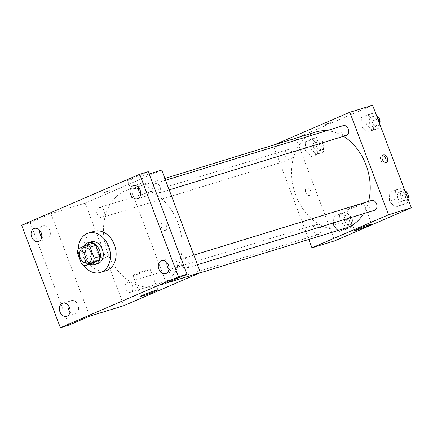 <?xml version="1.0" encoding="UTF-8"?>
<svg xmlns="http://www.w3.org/2000/svg" width="433" height="433" viewBox="0 0 433 433"><rect width="100%" height="100%" fill="white"/><g stroke="black" fill="none" stroke-linecap="round" stroke-linejoin="round"><path stroke-width="0.32" stroke-dasharray="2.17 1.62" d="M97.311 252.547A8 6.067 72.9 0 1 100.543 242.491A8 6.067 72.9 0 1 108.694 248.353A8 6.067 72.9 0 1 105.246 257.787A8 6.067 72.9 0 1 97.311 252.547M92.364 243.335L84.175 246.87L78.476 248.618M77.345 252.672L83.044 250.918L87.185 261.878L81.485 263.627M83.044 250.918A10.863 8.238 72.9 0 1 84.175 246.87M90.632 263.951A10.863 8.238 72.9 0 1 87.185 261.878M83.932 246.263A11.431 8.665 -107.1 0 0 89.82 264.2M97.706 263.692A11.431 8.665 72.9 0 1 86.367 256.212A11.431 8.665 72.9 0 1 90.313 242.09A11.431 8.665 72.9 0 1 90.99 241.841M83.125 264.872A20.578 15.599 72.9 0 1 79.986 258.966A20.578 15.599 72.9 0 1 78.265 249.056M106.096 270.679A20.578 15.599 72.9 0 1 85.691 257.213A20.578 15.599 72.9 0 1 93.999 231.346M161.72 170.082L85.139 203.147L50.942 213.664L30.202 222.622L21.65 225.247M148.259 171.641L127.519 180.599L149.131 173.952M103.536 193.08L110.074 190.46L106.253 191.673L103.536 193.08L110.074 190.466L106.253 191.673L103.541 193.086M41.757 236.986A6.858 5.201 -107.1 0 0 47.018 238.881A6.858 5.201 -107.1 0 0 47.424 238.729A6.858 5.201 -107.1 0 0 49.882 230.524A6.858 5.201 -107.1 0 0 42.986 225.766A6.858 5.201 -107.1 0 0 42.58 225.918A6.858 5.201 -107.1 0 0 39.701 230.296M70.032 311.814A6.858 5.201 -107.1 0 0 75.293 313.709A6.858 5.201 -107.1 0 0 75.699 313.562A6.858 5.201 -107.1 0 0 78.162 305.357A6.858 5.201 -107.1 0 0 71.261 300.599A6.858 5.201 -107.1 0 0 70.855 300.746A6.858 5.201 -107.1 0 0 67.976 305.124M50.942 213.664L89.674 316.171M30.202 222.622L68.934 325.123M168.946 269.104A6.858 5.201 -107.1 0 0 174.207 270.998A6.858 5.201 -107.1 0 0 174.613 270.852A6.858 5.201 -107.1 0 0 177.075 262.647A6.858 5.201 -107.1 0 0 170.174 257.889A6.858 5.201 -107.1 0 0 169.768 258.036A6.858 5.201 -107.1 0 0 166.889 262.414M140.671 194.276A6.858 5.201 -107.1 0 0 145.932 196.171A6.858 5.201 -107.1 0 0 146.338 196.019A6.858 5.201 -107.1 0 0 148.8 187.814A6.858 5.201 -107.1 0 0 141.9 183.062A6.858 5.201 -107.1 0 0 141.494 183.208A6.858 5.201 -107.1 0 0 138.614 187.586M166.256 283.106L127.519 180.599M107.698 253.024A50.298 38.136 72.9 0 1 128.016 189.795A50.298 38.136 72.9 0 1 179.246 226.665A50.298 38.136 72.9 0 1 157.58 285.948A50.298 38.136 72.9 0 1 107.698 253.024M85.139 203.147L123.876 305.655M181.297 264.763A5.142 3.897 72.9 0 1 183.376 258.306A5.142 3.897 72.9 0 1 188.609 262.073A5.142 3.897 72.9 0 1 186.396 268.13A5.142 3.897 72.9 0 1 181.297 264.763M97.122 214.075A5.142 3.897 72.9 0 1 99.195 207.613A5.142 3.897 72.9 0 1 104.429 211.38A5.142 3.897 72.9 0 1 102.215 217.436A5.142 3.897 72.9 0 1 97.122 214.075M153.022 189.935A5.142 3.897 72.9 0 1 155.101 183.473A5.142 3.897 72.9 0 1 160.334 187.24A5.142 3.897 72.9 0 1 158.121 193.297A5.142 3.897 72.9 0 1 153.022 189.935M132.568 285.807A5.142 3.897 -107.1 0 0 127.47 282.44A5.142 3.897 -107.1 0 0 125.256 288.497A5.142 3.897 -107.1 0 0 130.495 292.264A5.142 3.897 -107.1 0 0 132.568 285.807M161.493 227.363A4 2.598 -113.4 0 1 162.402 222.919A4 2.598 -113.4 0 1 166.375 225.566A4 2.598 -113.4 0 1 165.574 230.269A4 2.598 -113.4 0 1 161.493 227.363A4 2.598 -113.4 0 1 162.397 222.925A4 2.598 -113.4 0 1 166.369 225.566A4 2.598 -113.4 0 1 165.568 230.269A4 2.598 -113.4 0 1 161.487 227.363M89.902 258.896A4 2.598 66.6 0 0 85.821 255.99A4 2.598 66.6 0 0 85.02 260.693A4 2.598 66.6 0 0 88.992 263.334A4 2.598 66.6 0 0 89.902 258.896M91.509 258.198A4 2.598 66.6 0 0 87.428 255.291A4 2.598 66.6 0 0 86.627 259.995A4 2.598 66.6 0 0 90.6 262.642A4 2.598 66.6 0 0 91.509 258.198M135.096 275.015A9.147 0.493 -20.7 0 1 132.92 275.491A9.147 0.493 -20.7 0 1 141.299 271.794A9.147 0.493 -20.7 0 1 150.029 269.023A9.147 0.493 -20.7 0 1 144.606 271.572A9.147 0.493 -20.7 0 1 135.096 275.015M345.675 228.121A50.298 38.136 72.9 0 1 295.793 195.196A50.298 38.136 72.9 0 1 316.112 131.962M326.65 130.734A50.298 38.136 72.9 0 1 343.493 136.308M368.58 201.361A50.298 38.136 72.9 0 1 363.504 213.68M320.669 227.975A5.142 3.897 -107.1 0 0 315.57 224.613A5.142 3.897 -107.1 0 0 313.357 230.67A5.142 3.897 -107.1 0 0 318.591 234.437A5.142 3.897 -107.1 0 0 320.669 227.975M346.216 135.469A5.142 3.897 72.9 0 1 341.123 132.108A5.142 3.897 72.9 0 1 343.196 125.646M285.217 156.243A5.142 3.897 72.9 0 1 287.296 149.78A5.142 3.897 72.9 0 1 292.529 153.547A5.142 3.897 72.9 0 1 290.316 159.609A5.142 3.897 72.9 0 1 285.217 156.243M374.491 210.297A5.142 3.897 72.9 0 1 369.398 206.936A5.142 3.897 72.9 0 1 371.471 200.474M274.641 144.714L273.239 145.32L308.805 239.454M372.618 105.246L296.037 138.311L273.239 145.32M324.409 125.175L330.942 122.555L327.126 123.768L324.409 125.175L330.947 122.555L327.126 123.768L324.409 125.175M401.829 204.457L402.23 195.592L396.184 189.513L389.732 192.295L389.337 201.161L395.383 207.245L401.829 204.457L402.23 195.592L396.184 189.513L389.732 192.295L389.337 201.161L395.383 207.245L401.829 204.457L407.529 202.709L407.734 198.184M317.654 153.769L318.049 144.903L312.004 138.82L305.557 141.602L305.157 150.468L311.203 156.551L317.654 153.769L318.049 144.903L312.004 138.82L305.557 141.602L305.157 150.468L311.203 156.551L317.654 153.769L323.354 152.015L323.754 143.15L317.703 137.066L311.257 139.848L310.856 148.719L316.902 154.798L323.354 152.015M296.037 138.311L334.769 240.818M373.555 129.629L373.955 120.764L367.904 114.68L361.458 117.467L361.057 126.333L367.108 132.411L373.555 129.629L373.955 120.764L367.904 114.68L361.458 117.467L361.057 126.333L367.108 132.411L373.555 129.629L379.254 127.876L379.46 123.356M345.929 228.597L346.33 219.731L340.278 213.648L333.832 216.435L333.432 225.301L339.483 231.379L345.929 228.597L346.33 219.731L340.278 213.648L333.832 216.435L333.432 225.301L339.483 231.379L345.929 228.597L351.628 226.843L352.029 217.978L345.978 211.894L339.532 214.681L339.131 223.547L345.182 229.631L351.628 226.843M310.775 190.985A4 2.598 66.6 0 0 306.694 188.079A4 2.598 66.6 0 0 305.893 192.788A4 2.598 66.6 0 0 309.866 195.429A4 2.598 66.6 0 0 310.775 190.985A4 2.598 66.6 0 0 306.694 188.079A4 2.598 66.6 0 0 305.893 192.782A4 2.598 66.6 0 0 309.866 195.429A4 2.598 66.6 0 0 310.775 190.985M385.549 162.494A4 2.598 -113.4 0 1 384.834 163.057A4 2.598 -113.4 0 1 380.759 160.15A4 2.598 -113.4 0 1 381.662 155.712A4 2.598 -113.4 0 1 382.561 155.577M348.841 209.296A9.147 0.493 -20.7 0 1 346.665 209.778A9.147 0.493 -20.7 0 1 355.049 206.081A9.147 0.493 -20.7 0 1 363.78 203.31A9.147 0.493 -20.7 0 1 358.356 205.854A9.147 0.493 -20.7 0 1 348.841 209.296M341.994 222.313A5.142 3.897 72.9 0 1 344.067 215.851A5.142 3.897 72.9 0 1 349.307 219.618A5.142 3.897 72.9 0 1 347.093 225.674A5.142 3.897 72.9 0 1 341.994 222.313M352.029 217.978L346.33 219.731M345.978 211.894L340.278 213.648M339.532 214.681L333.832 216.435M339.131 223.547L333.432 225.301M345.182 229.631L339.483 231.379M344.841 221.436A5.142 3.897 72.9 0 1 346.92 214.974A5.142 3.897 72.9 0 1 352.153 218.741A5.142 3.897 72.9 0 1 349.94 224.797A5.142 3.897 72.9 0 1 344.841 221.436M404.969 190.861L401.884 187.76L395.432 190.542L395.037 199.407L401.082 205.491L407.529 202.709M397.895 198.173A5.142 3.897 72.9 0 1 399.973 191.711A5.142 3.897 72.9 0 1 405.207 195.478A5.142 3.897 72.9 0 1 402.993 201.54A5.142 3.897 72.9 0 1 397.895 198.173M406.284 194.347L402.23 195.592M401.884 187.76L396.184 189.513M395.432 190.542L389.732 192.295M395.037 199.407L389.337 201.161M401.082 205.491L395.383 207.245M407.924 198.687A5.142 3.897 72.9 0 1 405.845 200.663A5.142 3.897 72.9 0 1 400.747 197.296A5.142 3.897 72.9 0 1 402.82 190.834A5.142 3.897 72.9 0 1 405.12 191.018M407.626 193.535A5.142 3.897 72.9 0 1 407.913 194.19M313.719 147.48A5.142 3.897 72.9 0 1 315.792 141.023A5.142 3.897 72.9 0 1 321.026 144.79A5.142 3.897 72.9 0 1 318.812 150.846A5.142 3.897 72.9 0 1 313.719 147.48M323.754 143.15L318.049 144.903M317.703 137.066L312.004 138.82M311.257 139.848L305.557 141.602M310.856 148.719L305.157 150.468M316.902 154.798L311.203 156.551M316.566 146.603A5.142 3.897 72.9 0 1 318.645 140.146A5.142 3.897 72.9 0 1 323.879 143.913A5.142 3.897 72.9 0 1 321.665 149.97A5.142 3.897 72.9 0 1 316.566 146.603M376.694 116.033L373.609 112.926L367.157 115.714L366.762 124.58L372.808 130.663L379.254 127.876M369.62 123.345A5.142 3.897 72.9 0 1 371.698 116.883A5.142 3.897 72.9 0 1 376.932 120.65A5.142 3.897 72.9 0 1 374.718 126.707A5.142 3.897 72.9 0 1 369.62 123.345M378.009 119.519L373.955 120.764M373.609 112.926L367.904 114.68M367.157 115.714L361.458 117.467M366.762 124.58L361.057 126.333M372.808 130.663L367.108 132.411M379.649 123.854A5.142 3.897 72.9 0 1 377.565 125.83A5.142 3.897 72.9 0 1 372.472 122.469A5.142 3.897 72.9 0 1 374.545 116.006A5.142 3.897 72.9 0 1 376.845 116.19M379.351 118.702A5.142 3.897 72.9 0 1 379.638 119.356M88.148 263.042L105.246 257.787M83.445 247.746L100.543 242.491M137.38 198.801L145.932 196.171M133.353 185.687L141.9 183.062M38.467 241.511L47.018 238.881M34.434 228.397L42.986 225.766M66.742 316.339L75.293 313.709M62.709 303.224L71.261 300.599M165.655 273.629L174.207 270.998M161.628 260.52L170.174 257.889M87.428 255.291L85.821 255.99M90.6 262.642L88.992 263.334M132.92 275.491L140.785 296.296M150.029 269.023L157.893 289.834M164.881 178.461L128.016 189.795M199.045 273.196L157.58 285.948M130.495 292.264L318.591 234.437M127.47 282.44L315.57 224.613M165.563 180.258L155.101 183.473M169.206 189.892L158.121 193.297M287.296 149.78L99.195 207.613M290.316 159.609L102.215 217.436M193.838 255.086L183.376 258.306M197.48 264.72L186.396 268.13M384.834 163.057L386.442 162.364M381.662 155.712L383.27 155.014M346.665 209.778L354.53 230.583M363.78 203.31L371.638 224.121M346.92 214.974L344.067 215.851M349.94 224.797L347.093 225.674M402.82 190.834L399.973 191.711M405.845 200.663L402.993 201.54M318.645 140.146L315.792 141.023M321.665 149.97L318.812 150.846M374.545 116.006L371.698 116.883M377.565 125.83L374.718 126.707"/><path stroke-width="0.65" d="M80.213 257.803A8 6.067 72.9 0 1 83.445 247.746A8 6.067 72.9 0 1 91.596 253.614A8 6.067 72.9 0 1 88.148 263.042A8 6.067 72.9 0 1 80.213 257.803M84.933 265.705L93.117 262.171A10.863 8.238 72.9 0 0 94.248 258.117L90.107 247.162A10.863 8.238 72.9 0 0 86.66 245.083L78.476 248.618A10.863 8.238 72.9 0 0 77.345 252.672L81.485 263.627A10.863 8.238 72.9 0 0 84.933 265.705L90.632 263.951L98.816 260.417L93.117 262.171M98.816 260.417A10.863 8.238 72.9 0 0 99.947 256.363L95.807 245.408A10.863 8.238 72.9 0 0 92.364 243.335L86.66 245.083M89.82 264.2A11.431 8.665 -107.1 0 0 94.854 264.568A11.431 8.665 -107.1 0 0 99.779 251.097A11.431 8.665 -107.1 0 0 88.137 242.713A11.431 8.665 -107.1 0 0 87.461 242.962A11.431 8.665 -107.1 0 0 83.932 246.263M88.137 242.713L90.99 241.841A11.431 8.665 72.9 0 1 102.632 250.22A11.431 8.665 72.9 0 1 97.706 263.692L94.854 264.568M95.807 245.408L90.107 247.162M99.947 256.363L94.248 258.117M78.265 249.056A20.578 15.599 72.9 0 1 88.3 233.1A20.578 15.599 72.9 0 1 109.257 248.179A20.578 15.599 72.9 0 1 100.391 272.433A20.578 15.599 72.9 0 1 83.125 264.872M88.3 233.1L93.999 231.346A20.578 15.599 72.9 0 1 114.956 246.431A20.578 15.599 72.9 0 1 106.096 270.679L100.391 272.433M166.061 273.483A6.858 5.201 72.9 0 1 165.655 273.629A6.858 5.201 72.9 0 1 158.673 268.601A6.858 5.201 72.9 0 1 161.628 260.52A6.858 5.201 72.9 0 1 168.524 265.272A6.858 5.201 72.9 0 1 166.061 273.483M67.147 316.187A6.858 5.201 72.9 0 1 66.742 316.339A6.858 5.201 72.9 0 1 59.759 311.311A6.858 5.201 72.9 0 1 62.709 303.224A6.858 5.201 72.9 0 1 69.61 307.982A6.858 5.201 72.9 0 1 67.147 316.187M38.873 241.36A6.858 5.201 72.9 0 1 38.467 241.511A6.858 5.201 72.9 0 1 31.479 236.483A6.858 5.201 72.9 0 1 34.434 228.397A6.858 5.201 72.9 0 1 41.335 233.154A6.858 5.201 72.9 0 1 38.873 241.36M137.786 198.65A6.858 5.201 72.9 0 1 137.38 198.801A6.858 5.201 72.9 0 1 130.398 193.773A6.858 5.201 72.9 0 1 133.353 185.687A6.858 5.201 72.9 0 1 140.249 190.444A6.858 5.201 72.9 0 1 137.786 198.65M139.707 174.272L21.65 225.247L60.382 327.754L178.445 276.779L139.707 174.272L148.259 171.641L186.991 274.149L178.445 276.779M60.382 327.754L68.934 325.123L89.674 316.171L123.876 305.655L200.452 272.59L161.72 170.082L149.131 173.952M39.701 230.296A6.858 5.201 -107.1 0 0 41.757 236.986M67.976 305.124A6.858 5.201 -107.1 0 0 70.032 311.814M200.452 272.59L166.256 283.106L186.991 274.149M142.955 295.82A9.147 0.493 -20.7 0 1 140.785 296.296A9.147 0.493 -20.7 0 1 149.163 292.605A9.147 0.493 -20.7 0 1 157.893 289.834A9.147 0.493 -20.7 0 1 152.47 292.378A9.147 0.493 -20.7 0 1 142.955 295.82M166.889 262.414A6.858 5.201 -107.1 0 0 168.946 269.104M138.614 187.586A6.858 5.201 -107.1 0 0 140.671 194.276M164.881 178.461L316.112 131.962A50.298 38.136 72.9 0 1 326.65 130.734M343.493 136.308A50.298 38.136 72.9 0 1 368.58 201.361M363.504 213.68A50.298 38.136 72.9 0 1 345.675 228.121L199.045 273.196M165.563 180.258L343.196 125.646A5.142 3.897 72.9 0 1 348.43 129.413A5.142 3.897 72.9 0 1 346.216 135.469L169.206 189.892M193.838 255.086L371.471 200.474A5.142 3.897 72.9 0 1 376.71 204.241A5.142 3.897 72.9 0 1 374.491 210.297L197.48 264.72M308.805 239.454L311.971 247.828L388.553 214.763L349.815 112.255L274.641 144.714M311.971 247.828L334.769 240.818L411.35 207.753L372.618 105.246L349.815 112.255M411.35 207.753L388.553 214.763M356.705 230.107A9.147 0.493 -20.7 0 1 354.53 230.583A9.147 0.493 -20.7 0 1 362.908 226.887A9.147 0.493 -20.7 0 1 371.638 224.121A9.147 0.493 -20.7 0 1 366.215 226.665A9.147 0.493 -20.7 0 1 356.705 230.107M382.366 159.458A4 2.598 -113.4 0 1 383.27 155.014A4 2.598 -113.4 0 1 387.243 157.661A4 2.598 -113.4 0 1 386.442 162.364A4 2.598 -113.4 0 1 382.366 159.458M382.561 155.577A4 2.598 -113.4 0 1 385.635 158.354A4 2.598 -113.4 0 1 385.549 162.494M407.734 198.184L407.929 193.843L404.969 190.861M407.929 193.843L406.284 194.347M405.12 191.018A5.142 3.897 72.9 0 1 407.626 193.535M407.913 194.19A5.142 3.897 72.9 0 1 407.924 198.687M379.46 123.356L379.654 119.01L376.694 116.033M379.654 119.01L378.009 119.519M376.845 116.19A5.142 3.897 72.9 0 1 379.351 118.702M379.638 119.356A5.142 3.897 72.9 0 1 379.649 123.854"/></g></svg>
